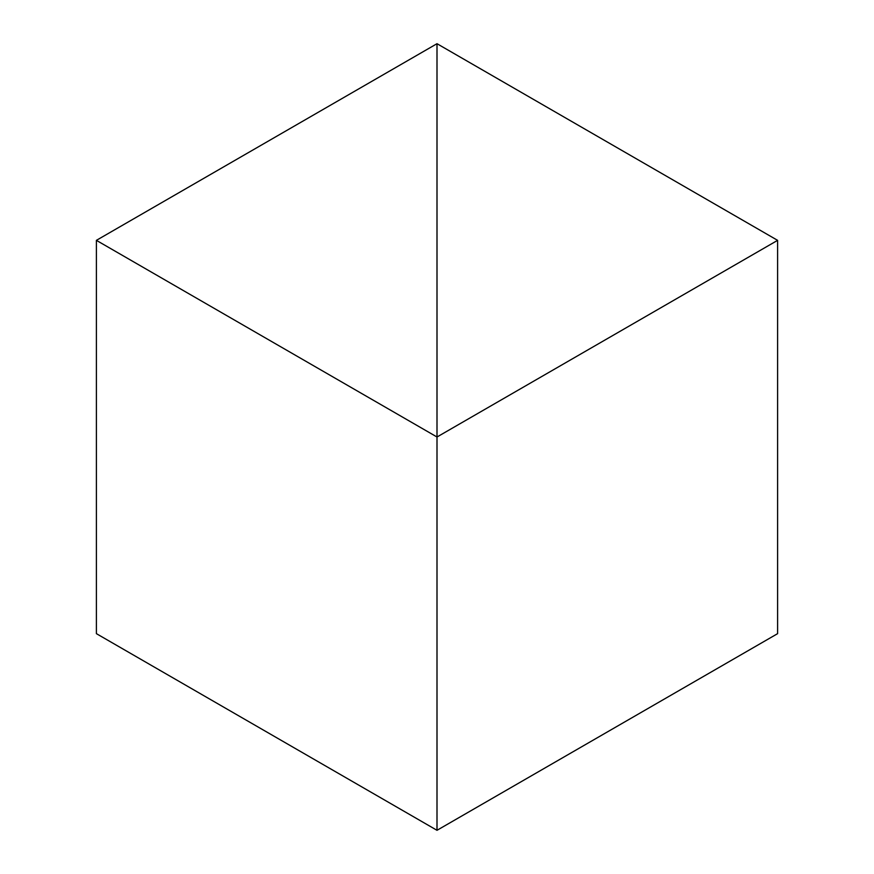 <?xml version="1.0" encoding="UTF-8"?>
<svg xmlns="http://www.w3.org/2000/svg" width="874" height="874" viewBox="0 0 874 874"><rect width="100%" height="100%" fill="white"/><g stroke="black" fill="none" stroke-linecap="round" stroke-linejoin="round"><path stroke-width="1.31" d="M96.391 240.35L437 437L437 43.7L96.391 240.35L96.391 633.65L437 830.3L437 437L437 830.3L777.609 633.65L777.609 240.35L437 437L437 43.7L777.609 240.35"/></g></svg>
